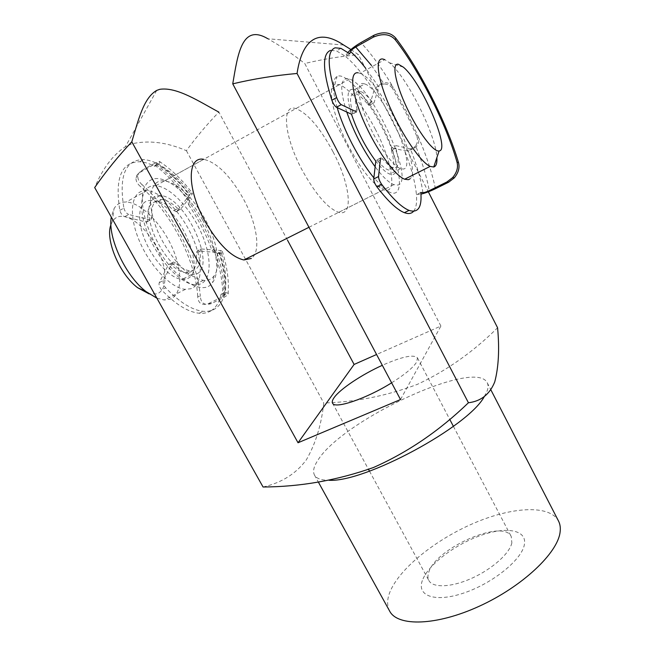 <?xml version="1.0" encoding="UTF-8"?>
<svg xmlns="http://www.w3.org/2000/svg" width="655" height="655" viewBox="0 0 655 655"><rect width="100%" height="100%" fill="white"/><g stroke="black" fill="none" stroke-linecap="round" stroke-linejoin="round"><path stroke-width="0.49" stroke-dasharray="3.27 2.46" d="M176.351 211.622L173.976 210.582C168.212 205.048 162.899 202.051 158.035 201.601C150.331 201.527 146.933 207.586 147.825 219.769L146.982 222.053L146.45 222.119L124.655 216.69C122.379 215.716 120.766 213.604 119.816 210.345C114.707 178.086 121.388 161.883 139.859 161.752C144.46 162.047 149.397 163.57 154.654 166.321L158.42 164.217C160.164 162.383 160.45 161.441 159.288 161.408L153.237 164.028C166.362 173.526 178.594 186.585 189.942 203.214L188.386 196.697L191.039 193.225L192.357 193.282L191.841 194.887L180.551 209.289L176.351 211.622M173.976 210.582L177.775 208.544L179.691 209.641L180.551 209.289M146.122 222.07L150.953 219.916L151.788 217.64L147.825 219.769M211.041 310.781C207.701 312.82 203.738 313.647 199.153 313.246C187.952 312.091 175.425 304.305 161.564 289.895C159.394 287.201 158.625 284.786 159.255 282.632L168.433 264.743L169.62 264.063L171.487 265.054C176.784 269.786 181.591 272.357 185.905 272.758L190.801 271.915C195.575 269.148 197.351 262.925 196.123 253.248L197.294 250.89L219.098 252.601C223.994 268.517 225.729 282.411 224.305 294.291L221.038 294.275C219.441 302.07 216.109 307.572 211.041 310.781M211.581 303.494C204.72 305.803 200.97 303.429 200.324 296.379L197.72 296.371C198.113 303.421 201.74 305.803 208.618 303.527L211.581 303.494L222.741 298.009C227.08 295.741 228.882 294.144 228.136 293.219L224.853 292.392C223.29 300.178 219.99 305.672 214.955 308.865C211.639 310.896 207.701 311.706 203.14 311.297C191.997 310.093 179.503 302.274 165.666 287.815L161.564 289.895M171.487 265.054L175.458 263.007C180.747 267.756 185.537 270.343 189.835 270.761L194.699 269.934C199.439 267.183 201.191 260.968 199.939 251.283L196.123 253.248M159.255 282.632L163.341 280.545L172.421 262.68L168.433 264.743M163.341 280.545C162.727 282.69 163.496 285.113 165.666 287.815M199.939 251.283L201.101 248.933L197.294 250.89L201.101 248.933L220.579 250.529L222.315 251.242L221.808 252.814C219.155 254.836 216.33 253.395 213.35 248.482C207.463 232.681 199.66 217.591 189.942 203.214L188.681 204.843L187.199 198.211L187.805 196.541C177.399 182.532 166.476 171.684 155.03 163.987L157.004 163.136L156.774 164.037C168.065 170.988 178.962 181.386 189.451 195.231L176.76 211.319M175.458 263.007L173.608 262.008L172.421 262.68M142.143 184.718C138.975 181.91 137.558 178.913 137.902 175.712C138.205 173.575 139.646 171.733 142.225 170.194L140.276 172.249C137.689 173.796 136.265 175.614 136.011 177.71C135.724 180.837 137.214 183.777 140.465 186.544L142.143 184.718C172.265 210.894 197.523 259.748 200.324 296.379M140.276 172.249L155.03 163.987M188.681 204.843C198.031 218.631 205.523 233.123 211.164 248.302L213.35 248.482C220.072 266.798 223.208 283.304 222.741 298.009M208.618 303.527L223.584 296.166C224.477 283.713 222.373 269.508 217.272 253.542C214.422 253.1 212.384 251.356 211.164 248.302M197.72 296.371C195.87 260.641 170.423 211.45 140.465 186.544M177.775 208.544C172.028 202.993 166.73 199.98 161.891 199.513C154.228 199.407 150.855 205.449 151.788 217.64M150.101 219.933L128.724 214.48L124.655 216.69M119.816 210.345L123.885 208.118C118.702 175.835 125.301 159.664 143.682 159.591C148.259 159.91 153.18 161.449 158.42 164.217C169.85 170.464 180.993 180.69 191.841 194.887M142.225 170.194L153.237 164.028M154.654 166.321L156.774 164.037M221.038 294.275L224.853 292.392C226.966 280.864 225.541 266.912 220.579 250.529M224.305 294.291L225.353 294.562L223.584 296.166M123.885 208.118C124.835 211.377 126.448 213.497 128.724 214.48M217.272 253.542L219.671 252.83L219.098 252.601L221.808 252.814L219.188 252.609M191.039 193.225L187.805 196.541M422.917 192.652C421.214 180.362 417.047 165.764 410.415 148.857L396.078 145.647L395.841 148.038C399.845 162.522 398.78 169.023 392.664 167.541C389.913 166.46 386.548 163.553 382.569 158.821L380.76 157.732L375.847 160.704L376.6 160.107L377.91 161.22L382.569 158.821M395.841 148.038L391.412 150.322L391.338 147.989L396.078 145.647M364.794 83.938C382.602 89.571 418.07 167.844 403.316 169.047L400.492 168.646C392.632 165.723 377.591 144.73 367.856 122.477C358.039 100.199 356.156 82.702 363.05 83.504L364.794 83.938L354.281 89.669L352.496 89.268C346.945 89.571 346.601 97.89 351.481 114.207L356.623 111.915L357.139 109.573L352.48 112.079C349.762 101.623 349.909 95.54 352.939 93.821L356.164 93.902C359.358 95.155 363.189 98.578 367.676 104.17L372.106 101.787L373.489 103.048L374.07 102.761L378.721 86.828L365.826 68.464M357.139 109.573C354.38 99.118 354.494 93.043 357.474 91.356L360.668 91.463C363.828 92.732 367.635 96.17 372.106 101.787M347.961 52.408L345.308 56.24L336.474 50.869L330.529 50.378M374.07 102.761L369.666 105.127L373.972 90.758C374.472 89.285 376.248 87.311 379.294 84.839C384.452 81.351 389.045 82.104 393.082 87.115L406.411 111.366L418.152 136.396C419.757 141.112 418.627 144.968 414.762 147.981L412.191 149.258C408.564 150.478 406.059 150.969 404.684 150.724L391.665 147.932M369.666 105.127L369.068 105.414L367.676 104.17M352.48 112.079L351.858 114.388M435.419 188.73C432.308 173.46 426.544 156.021 418.152 136.396L416.752 136.027C418.054 139.409 417.685 142.675 415.647 145.828C422.459 162.833 426.986 177.792 429.23 190.687M416.752 136.027L405.486 111.98L392.673 88.712L393.082 87.115C382.135 68.71 371.393 53.866 360.864 42.608M371.418 65.377L384.117 83.979C387.842 84.086 390.699 85.666 392.673 88.712M391.412 150.322C395.366 164.806 394.253 171.323 388.071 169.874C385.296 168.81 381.906 165.928 377.91 161.22M375.847 160.704L375.79 161.163C381.333 168.319 385.975 172.633 389.733 174.099L392.64 174.459C407.836 173.01 372.515 95.008 354.281 89.669M413.6 211.262C416.138 208.159 417.079 202.616 416.424 194.625L420.96 194.117M420.837 192.447L416.424 194.625C415.327 182.729 411.414 168.089 404.684 150.724M349.704 53.776L345.308 56.24C354.24 63.65 363.795 75.153 373.972 90.758M384.117 83.979C381.03 84.454 379.229 85.404 378.721 86.828L379.294 84.839M412.191 149.258L410.415 148.857L413.723 147.743L415.647 145.828M337.145 107.584C332.151 89.825 332.118 79.452 337.055 76.479C345.3 71.853 366.382 96.35 381.382 126.112C403.218 167.541 406.575 207.619 383.797 188.157L373.866 177.849M375.389 129.371C362.354 104.734 350.425 89.792 339.601 84.528L334.852 84.569C327.082 87.631 333.198 116.918 348.411 145.852C358.326 164.544 367.905 177.849 377.141 185.774L383.633 189.778C397.798 195.313 392.451 161.957 375.389 129.371M202.722 220.17C194.363 205.13 184.825 193.553 174.099 185.455C159.181 175.213 149.053 176.342 143.723 188.836C139.572 201.478 144.78 225.279 156.742 246.706C174.77 279.783 203.263 296.723 212.441 282.682C220.858 272.079 216.215 244.471 202.722 220.17M163.562 243.005C145.402 211.303 146.81 178.307 164.38 180.985C168.818 181.386 173.673 183.498 178.938 187.346C188.673 194.723 197.368 205.293 205.015 219.057C217.362 241.294 221.603 266.519 213.948 276.033C211.434 279.259 207.93 280.684 203.443 280.291C190.245 277.933 176.948 265.504 163.562 243.005M332.977 151.69C319.935 127.561 307.572 113.192 295.888 108.591C281.347 103.555 283.852 136.183 302.176 170.153C315.571 194.306 327.737 208.38 338.66 212.367C354.044 217.092 350.04 183.637 332.977 151.69M164.38 180.985L203.746 159.312C217.124 162.596 230.331 175.777 243.382 198.866C257.112 223.879 261.279 251.88 251.348 258.438M422.336 580.567C416.506 596.083 435.264 602.829 464.117 592.914C492.92 583.212 521.896 559.599 524.368 544.657C527.283 529.559 505.865 526.252 479.951 535.725C454.071 545.009 427.756 565.175 422.336 580.567M511.858 542.88C509.737 553.36 492.151 569.121 471.805 578.259C451.459 587.461 432.791 588.141 428.878 580.543C427.682 578.275 427.641 575.532 428.738 572.314C435.509 548.227 503.367 518.392 511.26 536.56L511.858 542.88M391.625 382.823C405.052 374.382 413.436 367.398 416.76 361.887L417.423 357.818C413.657 354.15 401.957 356.639 382.315 365.31M287.553 240.279L218.86 112.111C206.947 124.425 196.123 137.288 186.405 150.699C167.041 142.282 148.824 139.998 131.753 143.846L125.408 146.712C112.897 154.907 102.663 168.523 94.688 187.567M484.34 396.496L487.181 390.855C488.311 387.596 488.335 384.919 487.246 382.807C475.374 357.925 341.484 420.756 317.626 460.661C313.696 466.704 312.648 471.502 314.474 475.055C316.381 478.518 321.228 480.262 329.006 480.279M389.668 611.131C386.876 605.842 386.966 599.456 389.938 591.973C399.46 568.466 435.6 539.597 473.778 523.23C511.907 506.806 549.594 504.399 558.494 520.987M263.064 487.001C281.552 482.817 295.978 473.761 306.344 459.826C315.628 443.681 321.433 424.735 323.758 402.981C355.55 402.113 386.777 395.898 417.431 384.329C446.538 370.73 473.254 351.874 497.579 327.77M350.949 49.534L358.506 54.701L428.337 191.809M186.405 150.699L323.758 402.981M400.508 399.542L440.897 326.059L376.576 354.502M440.897 326.059L304.772 63.494C322.17 59.335 340.084 56.395 358.506 54.701M343.662 45.031L267.854 38.768C280.34 45.817 292.646 54.062 304.772 63.494M357.998 72.779L359.996 73.294L384.796 59.646L389.389 62.741C407.173 77.2 436.033 135.167 436.885 157.601M110.932 224.706L112.201 221.848C113.962 218.835 116.418 217.042 119.57 216.461C130.934 214.39 148.579 230.282 158.043 250.153C167.655 269.983 167.443 290.329 156.823 293.866L149.135 293.89M156.889 298.181L164.249 299.982L169.948 299.253C182.442 294.807 182.901 271.08 172.077 247.205C161.4 223.306 140.972 202.591 126.235 201.994L123.246 202.158C119.316 202.788 116.246 204.95 114.035 208.658L111.284 217.092M143.953 190.744L146.859 190.638C161.228 191.514 181.46 212.597 192.234 236.684C203.14 260.747 203.083 284.475 190.982 288.708L185.439 289.338C171.422 288.511 149.979 266.421 139.212 240.541C128.298 214.668 131.025 192.259 143.953 190.744M157.659 195.657L160.172 195.567C185.521 195.894 218.131 268.673 195.395 274.33L191.227 274.748C180.125 273.986 163.152 256.285 154.49 235.661C145.713 215.045 147.514 196.999 157.659 195.657M148.669 200.569L151.207 200.455C176.858 200.569 209.338 273.11 186.29 278.94L182.065 279.39C170.84 278.719 153.794 261.157 145.181 240.606C136.436 220.064 138.385 201.994 148.669 200.569M346.749 112.021C339.839 89.981 340.076 78.829 347.461 78.584L349.508 79.075C372.318 85.903 416.195 182.442 397.642 185.07L393.835 184.653C388.841 182.688 382.602 176.735 375.143 166.788M152.926 185.799L155.8 185.709C170.022 186.708 190.155 207.954 200.97 232.124C211.917 256.269 212.032 279.996 200.102 284.139L194.633 284.72C180.772 283.779 159.411 261.517 148.595 235.554C137.624 209.592 140.162 187.199 152.926 185.799M359.996 73.294C381.046 80.049 423.507 170.12 409.899 178.921M175.9 211.68L179.691 209.641M146.45 222.119L150.421 219.982M199.153 313.246L203.14 311.297M185.905 272.758L189.835 270.761M158.035 201.601L161.891 199.513M139.859 161.752L143.682 159.591M188.386 196.697L187.199 198.203M159.288 161.408C171.463 169.358 182.483 179.978 192.357 193.282M222.315 251.242C227.146 266.724 229.094 280.717 228.136 293.219M169.62 264.063L173.608 262.008M219.671 252.83C224.534 268.468 226.434 282.379 225.353 294.562M157.004 163.136C168.589 170.619 179.462 181.14 189.631 194.707M137.902 175.712L136.011 177.71M360.668 91.463L356.164 93.902M392.664 167.541L388.071 169.874M340.944 48.355L336.474 50.869M414.762 147.981L413.723 147.743M356.623 111.915L351.956 114.42M381.267 157.708L376.6 160.107M373.489 103.048L369.068 105.414M334.852 84.569L337.055 76.479M178.938 187.346L174.099 185.455M295.888 108.591L339.601 84.528M332.552 403.136L368.544 469.422M369.477 471.142L428.878 580.543M156.717 90.415L125.408 146.712M487.246 382.807L490.865 389.823M314.474 475.055L318.371 482.105M417.423 357.818L449.682 419.257M453.391 426.331L511.26 536.56M203.443 280.291L194.633 284.72M338.66 212.367L383.633 189.778M213.948 276.033L212.441 282.682M377.141 185.774L383.797 188.157M403.341 67.154L389.389 62.741M146.859 190.638L126.235 201.994M160.172 195.567L151.207 200.455M349.508 79.075L155.8 185.709M400.492 168.646L389.733 174.099M393.835 184.653L308.972 227.285M191.227 274.748L182.065 279.39M185.439 289.338L164.249 299.982M112.201 221.848L114.035 208.658"/><path stroke-width="0.98" d="M365.826 68.464C360.487 61.578 355.403 55.937 350.581 51.548L349.704 53.776L340.944 48.355L335.065 47.815C326.763 51.147 327.295 67.735 336.662 97.595C338.013 101.107 339.552 103.465 341.263 104.661L356.533 111.874M330.529 50.378C322.121 53.776 322.555 70.388 331.848 100.223L336.662 97.595M341.263 104.661L336.457 107.264L351.481 114.207C357.335 131.491 365.441 147.146 375.79 161.163L373.735 178.987L378.549 176.539C378.623 178.766 379.654 181.361 381.66 184.325C392.673 198.809 401.802 207.496 409.056 210.386C418.119 213.284 422.041 207.307 420.837 192.447L422.917 192.652C423.908 192.783 426.012 192.128 429.23 190.687L446.882 181.975L452.597 177.62C456.887 172.519 458.361 167.385 457.034 162.227L458.492 162.538C447.201 124.065 420.109 69.97 395.784 38.146L395.309 39.824C390.208 34.027 382.888 33.135 373.35 37.139L355.755 47.013L371.418 65.377M336.457 107.264C334.73 106.085 333.19 103.736 331.848 100.223M395.309 39.824C419.208 70.298 446.514 124.794 457.034 162.227M380.522 158.297L378.549 176.539M381.66 184.325L376.83 186.757C387.883 201.191 397.061 209.829 404.389 212.67C408.442 214.16 411.512 213.694 413.6 211.262M458.492 162.538C459.875 167.68 458.467 172.797 454.259 177.882L448.609 182.221L435.419 188.73C429.549 191.506 424.727 193.299 420.96 194.117M373.35 37.139L374.021 35.214L360.864 42.608C354.994 46.087 350.695 49.354 347.961 52.408M374.021 35.214C383.363 31.26 390.617 32.234 395.784 38.146M350.581 51.548C350.957 50.46 352.685 48.953 355.755 47.013M376.83 186.757C374.824 183.801 373.792 181.214 373.735 178.987M373.866 177.849C366.423 168.728 359.194 157.446 352.177 143.994C345.603 131.213 340.592 119.071 337.145 107.584M251.348 258.438L243.906 259.969C231.354 257.137 218.377 244.225 204.974 221.234C186.757 188.869 187.043 155.956 203.746 159.312M382.315 365.31C361.887 374.521 339.961 389.119 334.058 397.7C332.396 400.058 331.897 401.867 332.552 403.136C334.508 409.391 366.178 398.805 391.625 382.823M218.86 112.111C199.922 101.983 177.03 86.64 159.755 89.326L156.717 90.415C143.38 98.029 138.393 120.152 131.802 141.783C118.072 156.439 105.701 171.692 94.688 187.567L263.064 487.001C300.416 486.812 337.202 480.32 373.415 467.531C407.787 452.335 439.456 430.744 468.431 402.76C480.975 401.261 489.752 394.294 494.754 381.865C498.627 367.07 499.568 349.033 497.579 327.77L428.337 191.809M490.865 389.823L558.494 520.987C560.123 524.139 560.655 527.832 560.099 532.081C557.798 552.959 522.436 586.536 479.411 606.162C436.41 625.934 397.593 626.737 389.668 611.131L318.371 482.105M329.006 480.279C364.81 482.596 468.628 426.544 484.34 396.496M287.553 240.279L354.109 364.442L298.033 442.755L400.508 399.542L232.746 83.848C253.477 78.903 274.912 75.448 297.059 73.475C302.168 39.316 318.232 27.895 343.662 45.031L350.949 49.534M297.059 73.475L468.431 402.76M376.576 354.502L354.109 364.442M298.033 442.755L131.802 141.783M232.746 83.848C237.781 54.537 241.752 23.146 267.854 38.76M439.022 150.969L439.104 150.953C450.894 150.355 421.533 81.883 403.341 67.154L398.322 64.239C391.551 62.864 395.219 83.144 406.714 107.518C418.119 131.892 433.495 152.189 439.022 150.969M436.885 157.601C437.237 163.16 436.189 166.296 433.741 167L430.171 166.403C420.911 162.432 402.317 135.487 389.938 107.199C377.46 78.887 374.734 57.37 382.913 59.04L384.796 59.646M409.899 178.921L408.335 179.707L404.634 179.224C394.834 175.605 375.888 149.201 363.689 121.167C351.383 93.1 349.271 71.469 357.998 72.779M375.143 166.788C363.279 150.322 353.815 132.073 346.749 112.021M111.284 217.092C107.526 237.462 125.596 276.14 146.081 291.622L156.889 298.181M149.135 293.89L137.575 287.676C119.595 274.224 104.988 239.591 110.932 224.706M448.609 182.221L446.882 181.975M409.056 210.386L404.389 212.67M454.259 177.882L452.597 177.62M368.544 469.422L369.477 471.142M449.682 419.257L453.391 426.331M439.104 150.953L433.741 167M430.171 166.403L404.634 179.224M308.972 227.285L243.906 259.969M137.575 287.676L146.081 291.622"/></g></svg>
